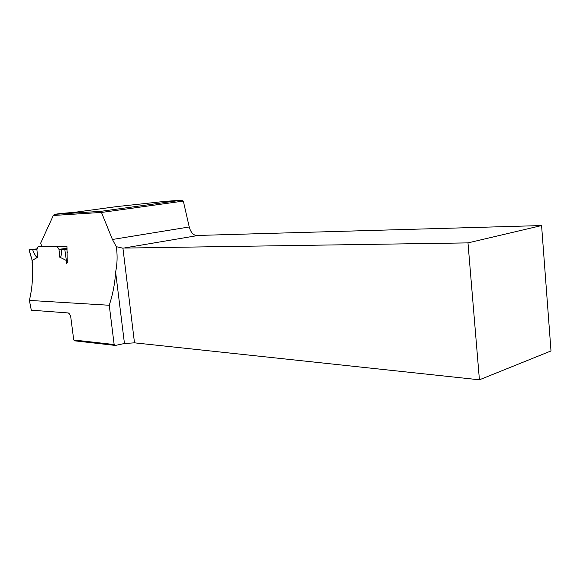 <?xml version="1.0" encoding="UTF-8"?>
<svg xmlns="http://www.w3.org/2000/svg" width="580" height="580" viewBox="0 0 580 580"><rect width="100%" height="100%" fill="white"/><g stroke="black" fill="none" stroke-linecap="round" stroke-linejoin="round"><path stroke-width="0.87" d="M60.015 213.585L54.411 214.346L100.891 211.323L181.409 200.194L164.633 201.405L116.297 206.647L75.791 212.164L60.015 213.585M124.831 248.066L467.98 242.889L541.582 225.555L198.287 235.436L122.931 248.204L116.29 246.681L112.426 239.482L101.464 212.418L53.317 215.477L40.658 243.172L41.912 246.601M53.317 215.477L54.411 214.346M122.931 248.204L134.502 342.831L479.421 379.806L551 350.951L541.582 225.555M134.502 342.831L124.446 343.512L115.623 272.107C114.941 283.41 112.817 294.459 109.25 305.261L29.384 300.411L31.313 310.184L68.281 312.961C69.723 313.794 70.608 315.571 70.927 318.275L73.733 339.989L114.144 344.527L109.25 305.261M114.144 344.527L115.34 345.433L124.446 343.512M115.34 345.433L75.393 340.91L73.733 339.989M197.142 235.632C193.401 235.35 190.769 232.457 189.239 226.969L183.323 201.086L101.514 212.454M467.98 242.889L479.421 379.806M116.29 246.681C117.551 255.142 117.334 263.61 115.623 272.107M57.261 246.645L66.932 246.471L67.28 262.631L66.475 262.624M32.487 262.479L32.103 262.479C33.241 275.348 32.342 287.992 29.384 300.411M183.323 201.086L181.409 200.194M100.891 211.323L101.464 212.418M41.593 246.268L38.128 246.674L57.05 246.319L58.971 249.306L67.07 248.312M37.229 248.827L29 249.857L36.895 249.632L38.128 246.674M29.174 249.871L32.183 260.427L37.664 257.259C36.598 257.825 34.931 255.338 32.661 249.799M59.755 257.179L58.971 249.306L61.415 249.378C61.553 255.171 61.002 257.774 59.755 257.179L66.367 260.471L64.786 249.349L67.128 249.154M32.299 262.479L32.175 260.435L29 249.857M61.415 249.378L64.829 249.349M67.345 260.521L66.388 260.471L66.439 262.24L67.294 262.254M112.426 239.482L189.239 226.969M36.895 249.632L37.664 257.259M32.451 262.117L32.56 263.168M66.548 263.349L66.439 262.24M66.809 249.19L67.302 252.648M32.262 262.131L31.987 260.485"/></g></svg>
